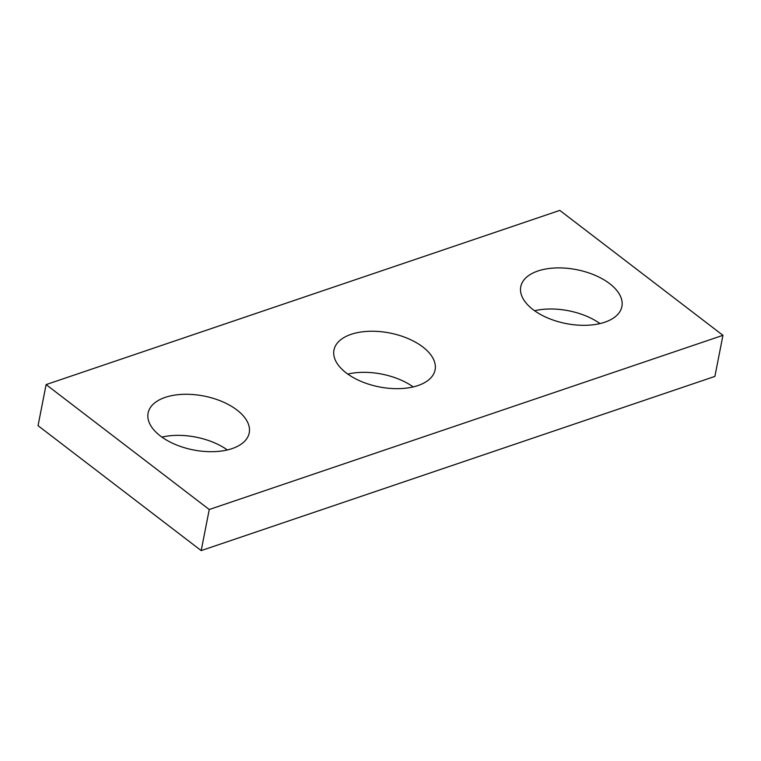 <?xml version="1.0" encoding="UTF-8"?>
<svg xmlns="http://www.w3.org/2000/svg" width="761" height="761" viewBox="0 0 761 761"><rect width="100%" height="100%" fill="white"/><g stroke="black" fill="none" stroke-linecap="round" stroke-linejoin="round"><path stroke-width="1.14" d="M714.893 376.41L201.189 550.603L38.05 425.675L46.107 384.59L559.811 210.397L722.95 335.325L714.893 376.41M722.95 335.325L209.246 509.518L201.189 550.603M236.956 409.998A51.529 27.463 11.1 0 0 183.306 394.322A51.529 27.463 11.1 0 0 148.1 413.061A51.529 27.463 11.1 0 0 193.38 449.932A51.529 27.463 11.1 0 0 249.228 432.904A51.529 27.463 11.1 0 0 236.956 409.998M227.358 449.951A51.529 27.463 11.1 0 0 161.912 437.109M422.821 346.968A51.529 27.463 11.1 0 0 369.171 331.292A51.529 27.463 11.1 0 0 333.965 350.031A51.529 27.463 11.1 0 0 379.244 386.902A51.529 27.463 11.1 0 0 435.092 369.875A51.529 27.463 11.1 0 0 422.821 346.968M413.223 386.921A51.529 27.463 11.1 0 0 347.777 374.079M609.628 283.625A51.529 27.463 11.1 0 0 555.977 267.948A51.529 27.463 11.1 0 0 520.762 286.688A51.529 27.463 11.1 0 0 566.041 323.558A51.529 27.463 11.1 0 0 621.899 306.531A51.529 27.463 11.1 0 0 609.628 283.625M600.02 323.577A51.529 27.463 11.1 0 0 534.583 310.735M209.246 509.518L46.107 384.59"/></g></svg>
